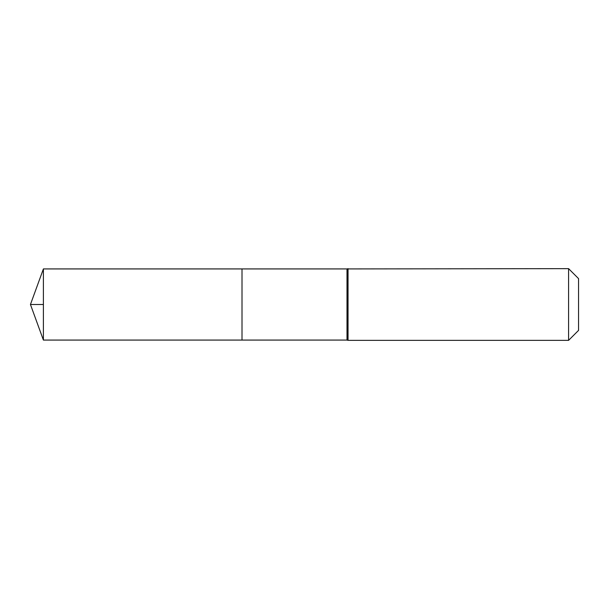 <?xml version="1.0" encoding="UTF-8"?>
<svg xmlns="http://www.w3.org/2000/svg" width="609" height="609" viewBox="0 0 609 609"><rect width="100%" height="100%" fill="white"/><g stroke="black" fill="none" stroke-linecap="round" stroke-linejoin="round"><path stroke-width="0.91" d="M242.009 268.927L242.009 340.073L242.009 268.927L43.399 268.927L43.399 340.073L347.001 340.073L347.001 268.927L242.009 268.927M568.585 268.645L568.585 340.355L578.55 330.39L578.55 278.61L568.585 268.645L347.001 268.927M43.399 304.5L30.45 304.5L43.399 304.5M568.585 340.355L348.043 340.355L348.043 268.645M348.043 340.355L347.526 340.218L347.526 268.782M347.526 340.218L347.001 340.073M43.399 268.927L30.45 304.5L43.399 340.073"/></g></svg>
